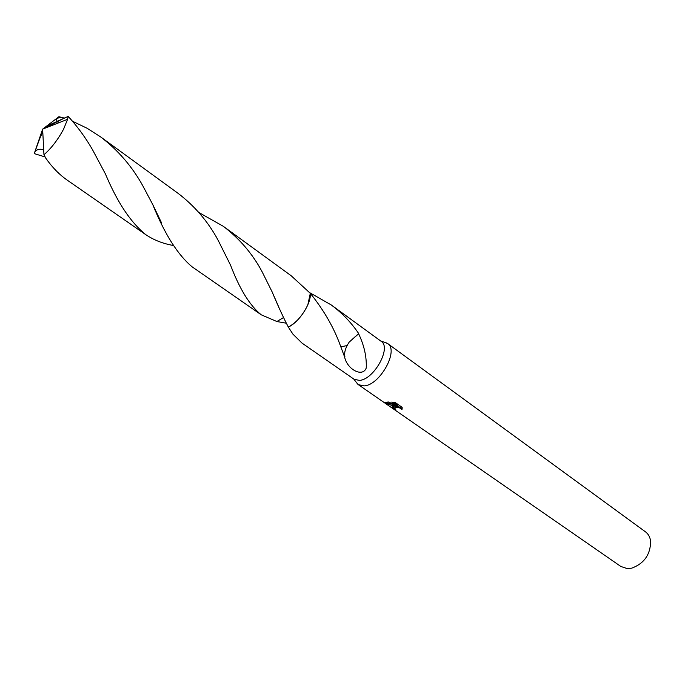 <?xml version="1.0" encoding="UTF-8"?>
<svg xmlns="http://www.w3.org/2000/svg" width="685" height="685" viewBox="0 0 685 685"><rect width="100%" height="100%" fill="white"/><g stroke="black" fill="none" stroke-linecap="round" stroke-linejoin="round"><path stroke-width="1.03" d="M356.046 381.99L358.349 384.662L364.077 385.895C379.901 385.287 399.235 350.232 387.607 343.527L384.328 342.226M288.325 327.062C296.459 322.626 302.975 315.168 307.865 304.679L310.296 293.308C311.469 303.241 299.011 322.395 288.325 327.062L292.923 334.143L301.991 343.082L354.145 379.284L359.419 380.398C373.942 379.755 391.794 347.441 381.143 341.318L331.232 304.945C341.995 312.882 351.14 322.412 358.675 333.535L358.632 333.783C364.206 345.514 366.74 356.911 366.244 367.982C362.742 377.658 347.081 369.523 344.606 356.945L340.12 344.949C333.749 327.379 323.808 310.168 310.296 293.326L291.193 275.764L223.276 226.281C239.647 238.731 252.594 253.904 262.132 271.808L272.108 291.853C277.922 305.741 283.325 317.48 288.325 327.062C298.18 322.712 309.903 305.861 310.288 295.483M395.236 406.71L394.817 408.431L395.802 409.27L394.277 408.996C392.154 407.609 391.649 406.702 392.762 406.274L395.63 405.974L392.428 405.58L385.535 403.259L386.015 402.258L388.549 402.009L397.223 405.931L391.7 402.095L395.391 402.626L402.172 407.352L401.949 409.519C399.954 407.669 397.66 406.967 395.065 407.404L395.236 406.71C397.797 406.188 400.126 406.881 402.232 408.782L401.958 409.51M358.349 384.662L620.867 566.478L627.229 568.593L631.767 568.156C644.046 563.558 650.339 554.704 650.656 541.595C650.168 537.314 648.447 534.069 645.501 531.851L387.607 343.527M309.74 292.692L331.232 304.945M392.505 406.385L394.714 408.286M394.56 408.243L394.277 408.996M395.861 405.349L395.63 405.974M385.698 402.343L395.545 405.212M393.293 402.258L397.505 405.186L397.223 405.931M385.826 402.497L385.535 403.259M358.632 333.783L349.162 342.132C345.463 347.732 344.033 352.595 344.88 356.705M358.675 333.535L349.162 342.158M340.899 346.807L347.03 345.574M286.227 323.192L276.886 321.53L283.47 317.6L276.886 321.522L261.216 314.792C249.828 305.578 239.613 289.044 230.562 265.189L218.044 240.118C208.069 221.615 194.686 205.98 177.877 193.196L100.567 136.863C118.162 150.255 132.308 166.695 143.002 186.166L152.832 204.712C164.674 234.133 177.749 254.829 192.065 266.79L261.216 314.792M45.124 156.959L34.25 153.611L34.892 151.839C36.81 149.381 39.739 148.662 43.686 149.698M173.331 245.495C162.902 243.629 153.74 240.033 145.836 234.698C130.801 222.608 117.34 202.383 105.464 174.033L92.655 149.972C85.753 137.873 77.593 126.674 68.2 116.39L46.417 126.271L42.633 129.14L34.25 153.603M45.707 127.581L44.876 127.436L58.936 116.707L64.339 118.111M72.541 121.254L87.081 128.258L100.567 136.863M34.892 151.839C41.956 132.282 40.235 137.617 41.751 134.072L42.633 129.14L67.575 119.31L68.2 116.39M67.575 119.31L63.619 129.097C57.84 139.8 51.289 148.345 43.951 154.742L45.818 158.244C52.137 167.251 59.235 174.529 67.104 180.052L145.836 234.698M58.49 122.889C54.749 118.899 56.47 117.229 63.654 117.871M198.83 212.496L223.276 226.281M41.751 134.072L42.812 132.573L43.951 154.742M41.819 134.114L42.633 129.14L65.52 117.503M380.697 340.993L386.974 343.117M353.691 378.968L357.758 384.199M152.832 204.712L161.403 222.565M272.108 291.853L278.923 307.428M42.633 129.14L41.982 133.806"/></g></svg>
